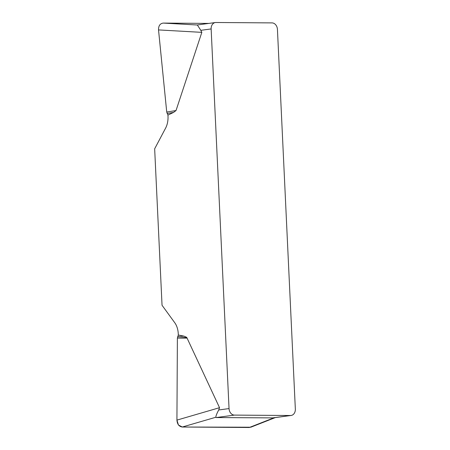 <?xml version="1.0" encoding="UTF-8"?>
<svg xmlns="http://www.w3.org/2000/svg" width="450" height="450" viewBox="0 0 450 450"><rect width="100%" height="100%" fill="white"/><g stroke="black" fill="none" stroke-linecap="round" stroke-linejoin="round"><path stroke-width="0.67" d="M197.494 24.93L215.376 22.534A6.503 5.079 82.4 0 1 215.933 22.5L272.031 22.899A6.503 5.079 82.4 0 1 277.436 29.413L295.341 409.061A6.503 5.079 82.4 0 1 291.105 415.468L273.229 417.864M215.376 22.534A6.503 5.079 82.4 0 0 211.14 28.941L200.807 30.324L201.831 32.361L176.029 110.543L173.531 112.421L167.951 115.099L166.731 112.056L158.529 29.919C158.468 25.785 160.042 23.507 163.254 23.085L208.856 23.411M250.813 427.224L182.306 427.022C179.049 426.549 177.261 424.249 176.929 420.109L177.39 338.04L178.324 335.008L178.268 333.832A16.251 10.08 -89.6 0 0 174.786 322.774L162.039 305.263L154.659 148.809L165.606 128.126A16.251 10.08 -89.6 0 0 168.007 116.28L167.951 115.099M178.324 335.008L184.084 336.173L186.722 337.359L219.532 407.689L218.711 409.973L229.044 408.583A6.503 5.079 82.4 0 0 234.444 415.103L216.146 417.555L272.998 417.892M211.14 28.941L229.044 408.583M200.807 30.324L197.359 25.003L163.254 23.085M272.244 417.954L290.548 415.502L234.444 415.103M216.146 417.555L215.854 417.24C215.843 415.974 216.799 413.55 218.711 409.973M290.548 415.502A6.503 5.079 82.4 0 0 291.105 415.468M177.66 336.639L184.084 336.173M177.39 338.04L186.722 337.359M167.136 113.462L173.531 112.421M166.731 112.056L176.029 110.543M187.071 338.108L177.39 338.04L176.929 420.075L178.447 425.036L182.346 427.022L249.283 427.5L252.371 426.302M176.929 420.109L219.532 407.689M215.854 417.24L182.306 427.022M249.322 427.5L274.134 417.746M201.831 32.361L158.529 29.919M250.92 427.179L275.338 417.577"/></g></svg>
